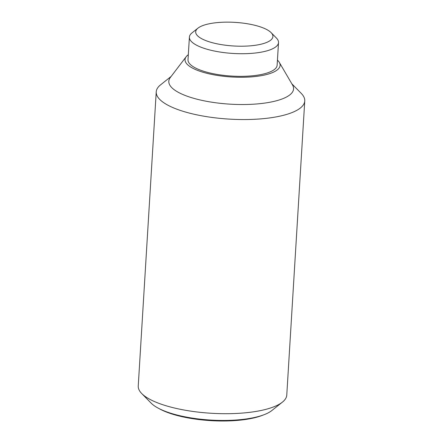 <?xml version="1.0" encoding="UTF-8"?>
<svg xmlns="http://www.w3.org/2000/svg" width="443" height="443" viewBox="0 0 443 443"><rect width="100%" height="100%" fill="white"/><g stroke="black" fill="none" stroke-linecap="round" stroke-linejoin="round"><path stroke-width="0.66" d="M291.826 83.788L301.273 93.418A74.402 22.743 -176.5 0 1 304.756 100.943L286.771 395.095A74.402 22.743 -176.5 0 1 282.39 402.144A74.402 22.743 -176.5 0 1 260.977 410.5A74.402 22.743 -176.5 0 1 141.727 393.539A74.402 22.743 -176.5 0 1 138.244 386.014L156.229 91.862A74.402 22.743 -176.5 0 1 160.61 84.812L171.164 76.406M141.727 393.539L151.157 403.147A63.842 19.514 3.5 0 0 158.262 408.18A63.842 19.514 3.5 0 0 163.594 410.667A63.842 19.514 3.5 0 0 253.485 417.705A63.842 19.514 3.5 0 0 264.194 414.659A63.842 19.514 3.5 0 0 271.858 410.534L282.39 402.144M304.756 100.943A74.402 22.743 -176.5 0 1 278.968 116.348A74.402 22.743 -176.5 0 1 198.907 115.269A74.402 22.743 -176.5 0 1 156.229 91.862M277.44 60.132A47.617 14.553 -176.5 0 1 279.311 62.397L292.535 85.001A62.496 19.104 -176.5 0 1 271.902 101.846A62.496 19.104 -176.5 0 1 199.095 99.719A62.496 19.104 -176.5 0 1 170.311 77.525L186.187 56.698A47.617 14.553 -176.5 0 1 188.325 54.683M279.311 62.397A47.617 14.553 -176.5 0 1 263.591 75.227A47.617 14.553 -176.5 0 1 208.121 73.61A47.617 14.553 -176.5 0 1 186.187 56.698M264.194 414.659L262.206 415.423A61.511 18.8 -176.5 0 1 165.283 411.58A61.511 18.8 -176.5 0 1 160.144 409.182L158.262 408.18M271.105 32.627L276.421 38.043A44.643 13.644 -176.5 0 1 278.514 42.561A44.643 13.644 -176.5 0 1 263.037 51.803A44.643 13.644 -176.5 0 1 215.005 51.155A44.643 13.644 -176.5 0 1 189.399 37.112A44.643 13.644 -176.5 0 1 192.024 32.882L197.96 28.153A38.691 11.828 -176.5 0 1 209.096 23.806A38.691 11.828 -176.5 0 1 271.105 32.627A38.691 11.828 -176.5 0 1 259.504 44.549A38.691 11.828 -176.5 0 1 212.407 42.722A38.691 11.828 -176.5 0 1 197.96 28.153M278.514 42.561L277.13 65.187A44.643 13.644 -176.5 0 1 261.652 74.43A44.643 13.644 -176.5 0 1 213.62 73.782A44.643 13.644 -176.5 0 1 188.015 59.739L189.399 37.112"/></g></svg>
